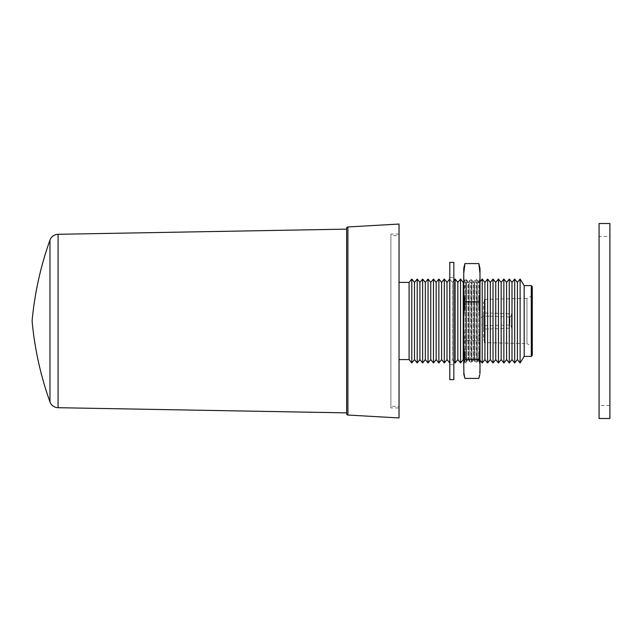 <?xml version="1.0" encoding="UTF-8"?>
<svg xmlns="http://www.w3.org/2000/svg" width="642" height="642" viewBox="0 0 642 642"><rect width="100%" height="100%" fill="white"/><g stroke="black" fill="none" stroke-linecap="round" stroke-linejoin="round"><path stroke-width="0.48" stroke-dasharray="3.21 2.41" d="M399.035 224.05L399.035 417.95M399.035 407.927L399.035 234.073L399.035 407.927L390.914 407.927L390.914 234.073L390.914 407.927M399.035 234.073L390.914 234.073M390.914 406.306L390.914 235.694L390.914 406.306L399.035 406.306L399.035 235.694L390.914 235.694M399.035 235.694L399.035 406.306M399.035 359.592L399.035 282.408L399.035 359.592M453.854 280.618L452.417 282.408L452.417 359.592L452.417 282.408L449.793 279.126M453.854 361.382L452.417 359.592L449.793 362.874M463.741 360.202L465.956 362.971L465.956 279.029L465.956 362.971L468.66 359.592L468.66 282.408L465.956 279.029L463.741 281.798M468.66 359.592L471.372 362.971L471.372 279.029L471.372 362.971L474.077 359.592L474.077 282.408L471.372 279.029L468.66 282.408L468.66 359.592M474.077 359.592L476.789 362.971L476.789 279.029L476.789 362.971L479.494 359.592L479.494 282.408L476.789 279.029L474.077 282.408L474.077 359.592M479.983 281.798L479.494 282.408L479.494 359.592L479.983 360.202M532.298 286.709L532.298 355.291M532.298 295.681L532.298 346.319L532.298 295.681L526.97 298.345L526.97 343.655L532.298 346.319M484.325 299.413L526.97 298.345L526.97 343.655L484.325 342.587L484.325 299.413L484.325 342.587M484.325 339.883L484.325 302.117L484.325 339.883L483.554 339.883L483.554 302.117L483.554 339.883M484.325 302.117L483.554 302.117M483.554 328.945L483.554 313.055L483.554 328.945L490.191 328.945L490.191 313.055L483.554 313.055M511.513 328.142L511.513 313.858L490.191 313.055L490.191 328.945L511.513 328.142L511.513 313.858M511.513 315.407L511.513 326.593L511.513 315.407L509.909 317.004L509.909 324.996L511.513 326.593M509.909 324.996L482.19 325.799L482.19 316.201L482.19 325.799L479.526 321L482.19 316.201L490.191 316.201L490.191 325.799L490.191 316.201L509.909 317.004L509.909 324.996M531.287 285.594L531.287 356.406M524.177 285.594L524.177 356.406M520.116 279.029L520.116 362.971M517.404 282.408L517.404 359.592M514.699 279.029L514.699 362.971M511.995 282.408L511.995 359.592M509.283 279.029L509.283 362.971M506.578 282.408L506.578 359.592M503.866 279.029L503.866 362.971M501.161 282.408L501.161 359.592M498.449 279.029L498.449 362.971M495.744 282.408L495.744 359.592M493.032 279.029L493.032 362.971M490.327 282.408L490.327 359.592M487.623 279.029L487.623 362.971M484.911 282.408L484.911 359.592M482.206 279.029L482.206 362.971M463.251 282.408L463.251 359.592M460.539 279.029L460.539 362.971M457.834 282.408L457.834 359.592M455.122 279.029L455.122 362.971M449.705 279.029L449.705 362.971M447.001 282.408L447.001 359.592M444.288 279.029L444.288 362.971M441.584 282.408L441.584 359.592M438.879 279.029L438.879 362.971M436.167 282.408L436.167 359.592M433.462 279.029L433.462 362.971M430.75 282.408L430.75 359.592M428.045 279.029L428.045 362.971M425.333 282.408L425.333 359.592M422.629 279.029L422.629 362.971M419.916 282.408L419.916 359.592M417.212 279.029L417.212 362.971M414.507 282.408L414.507 359.592M411.795 279.029L411.795 362.971M409.09 282.408L409.09 359.592M346.632 228.311L346.632 413.689M346.632 229.13L346.632 412.87L346.632 229.13M479.959 282.616L479.983 361.623L479.959 282.616M478.731 284.96L478.731 359.135L478.731 284.96M477.279 282.616L477.279 361.623L477.279 282.616M477.255 282.616L477.255 361.623L477.255 282.616M476.027 284.96L476.027 359.135L476.027 284.96M474.574 282.616L474.574 361.623L474.55 282.616M473.314 284.96L473.314 359.135L473.314 284.96M471.862 282.616L471.862 361.623L471.862 282.616M471.838 282.616L471.838 361.623L471.838 282.616M470.61 284.96L470.61 359.135L470.61 284.96M469.158 282.616L469.158 361.623L469.133 282.616M467.898 284.96L467.898 359.135L467.898 284.96M466.445 282.616L466.445 361.623L466.445 282.616M466.421 282.616L466.421 361.623L466.421 282.616M465.193 284.96L465.193 359.135L465.193 284.96M463.741 282.616L463.741 361.623L463.741 282.616M478.852 282.721L479.983 277.817L479.983 297.431L478.852 282.721L464.912 282.721L463.741 297.431L463.741 325.43L464.912 340.14L478.852 340.14L479.983 325.43L479.983 349.946L478.852 340.14M463.933 267.409L463.741 277.817L464.912 282.721M479.983 268.388L479.799 267.409M479.983 268.484L479.983 277.817M479.983 297.431L479.983 325.43M478.852 378.419L479.983 368.612L479.983 373.612M464.912 340.14L463.741 349.946L463.741 368.612L464.912 378.419M479.983 349.946L479.983 368.612M463.741 277.817L463.741 297.431M463.741 325.43L463.741 349.946M463.741 368.612L463.741 373.612M453.854 280.578L453.854 364.463L453.854 280.578M449.793 280.578L449.793 364.463L449.793 280.578M449.793 262.369L449.793 379.631M453.854 262.369L453.854 379.631M599.066 236.513L599.066 405.487L599.066 236.513L609.9 236.513L609.9 405.487L609.9 236.513M609.9 418.488L609.9 223.512M599.066 418.488L599.066 223.512M347.908 415.037L347.908 226.963M58.085 234.298L58.085 407.702M49.964 240.124L49.964 401.876M463.741 361.623L465.193 359.135L466.421 361.623L467.898 359.135L469.133 361.623L470.61 359.135L471.838 361.623L473.314 359.135L474.55 361.623L476.027 359.135L477.255 361.623L478.731 359.135L479.983 361.623M463.741 280.377L465.193 282.865L466.421 280.377L467.898 282.865L469.133 280.377L470.61 282.865L471.838 280.377L473.314 282.865L474.55 280.377L476.027 282.865L477.255 280.377L478.731 282.865L479.983 280.377M449.793 364.463L453.854 364.463M449.793 277.537L453.854 277.537M609.9 405.487L599.066 405.487"/><path stroke-width="0.96" d="M346.632 413.689L346.632 228.311A1.356 1.356 0 0 1 347.908 226.963L399.035 224.05L399.035 417.95L347.908 415.037A1.356 1.356 0 0 1 346.632 413.689M399.035 359.592L409.09 359.592L409.09 282.408L399.035 282.408M409.09 359.592L411.795 362.971L411.795 279.029L409.09 282.408M411.795 362.971L414.507 359.592L414.507 282.408L411.795 279.029M414.507 359.592L417.212 362.971L417.212 279.029L414.507 282.408M417.212 362.971L419.916 359.592L419.916 282.408L417.212 279.029M419.916 359.592L422.629 362.971L422.629 279.029L419.916 282.408M422.629 362.971L425.333 359.592L425.333 282.408L422.629 279.029M425.333 359.592L428.045 362.971L428.045 279.029L425.333 282.408M428.045 362.971L430.75 359.592L430.75 282.408L428.045 279.029M430.75 359.592L433.462 362.971L433.462 279.029L430.75 282.408M433.462 362.971L436.167 359.592L436.167 282.408L433.462 279.029M436.167 359.592L438.879 362.971L438.879 279.029L436.167 282.408M438.879 362.971L441.584 359.592L441.584 282.408L438.879 279.029M441.584 359.592L444.288 362.971L444.288 279.029L441.584 282.408M444.288 362.971L447.001 359.592L447.001 282.408L444.288 279.029M447.001 359.592L449.705 362.971L449.705 279.029L447.001 282.408M453.854 361.382L455.122 362.971L455.122 279.029L453.854 280.618M455.122 362.971L457.834 359.592L457.834 282.408L455.122 279.029M457.834 359.592L460.539 362.971L460.539 279.029L457.834 282.408M460.539 362.971L463.251 359.592L463.251 282.408L460.539 279.029M463.251 359.592L463.741 360.202M463.251 282.408L463.741 281.798M479.983 360.202L482.206 362.971L482.206 279.029L479.983 281.798M482.206 362.971L484.911 359.592L484.911 282.408L482.206 279.029M484.911 359.592L487.623 362.971L487.623 279.029L484.911 282.408M487.623 362.971L490.327 359.592L490.327 282.408L487.623 279.029M490.327 359.592L493.032 362.971L493.032 279.029L490.327 282.408M493.032 362.971L495.744 359.592L495.744 282.408L493.032 279.029M495.744 359.592L498.449 362.971L498.449 279.029L495.744 282.408M498.449 362.971L501.161 359.592L501.161 282.408L498.449 279.029M501.161 359.592L503.866 362.971L503.866 279.029L501.161 282.408M503.866 362.971L506.578 359.592L506.578 282.408L503.866 279.029M506.578 359.592L509.283 362.971L509.283 279.029L506.578 282.408M509.283 362.971L511.995 359.592L511.995 282.408L509.283 279.029M511.995 359.592L514.699 362.971L514.699 279.029L511.995 282.408M514.699 362.971L517.404 359.592L517.404 282.408L514.699 279.029M517.404 359.592L520.116 362.971L520.116 279.029L517.404 282.408M531.287 356.406L531.287 285.594L532.298 286.709L532.298 355.291L531.287 356.406L524.177 356.406L524.177 285.594L520.116 279.029M524.177 356.406L520.116 362.971M531.287 285.594L524.177 285.594M58.085 407.702L58.085 234.298A8.803 8.803 0 0 0 49.964 240.124A327.789 327.789 0 0 0 32.1 321A327.789 327.789 0 0 0 49.964 401.876A8.803 8.803 0 0 0 58.085 407.702L346.632 412.87M58.085 234.298L346.632 229.13M478.852 301.86L479.983 316.57L479.983 292.054L478.852 301.86L464.912 301.86L463.741 292.054L463.741 273.388L464.912 263.581L478.852 263.581L479.983 273.388L479.983 268.388L478.852 263.581M479.799 374.591L478.852 378.419L464.912 378.419L463.933 374.591L463.741 364.183L464.912 359.279L463.741 344.569L463.741 316.57L464.912 301.86M464.912 359.279L478.852 359.279L479.983 364.183L479.983 344.569L478.852 359.279M479.983 344.569L479.983 316.57M479.983 292.054L479.983 273.388M464.912 263.581L463.741 268.388L463.741 273.388M479.983 373.516L479.983 364.183M463.741 364.183L463.741 344.569M463.741 316.57L463.741 292.054M463.933 374.591L463.741 373.516M449.793 375.53L449.793 262.369L453.854 262.369L453.854 379.631L449.793 379.631L449.793 375.53M609.9 418.488L599.066 418.488L599.066 223.512L609.9 223.512L609.9 418.488M347.908 226.963L347.908 415.037M49.964 401.876L49.964 240.124"/></g></svg>
